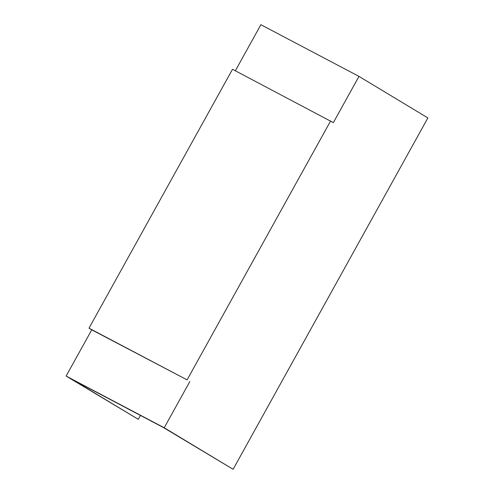 <?xml version="1.0" encoding="UTF-8"?>
<svg xmlns="http://www.w3.org/2000/svg" width="494" height="494" viewBox="0 0 494 494"><rect width="100%" height="100%" fill="white"/><g stroke="black" fill="none" stroke-linecap="round" stroke-linejoin="round"><path stroke-width="0.74" d="M71.809 379.25L138.295 419.332L66.122 376.07L164.218 427.761L233.112 469.3L163.36 427.495L71.809 379.25M138.295 419.332L140.457 415.423M233.112 469.3L427.878 117.93L358.984 76.391L260.888 24.7L235.348 70.772M358.984 76.391L333.351 122.623L232.513 69.277L89 328.177L91.748 329.831L66.122 376.07M330.61 120.968L187.096 379.874L89 328.177M187.096 379.874L91.748 329.831M189.844 381.529L164.218 427.761"/></g></svg>
